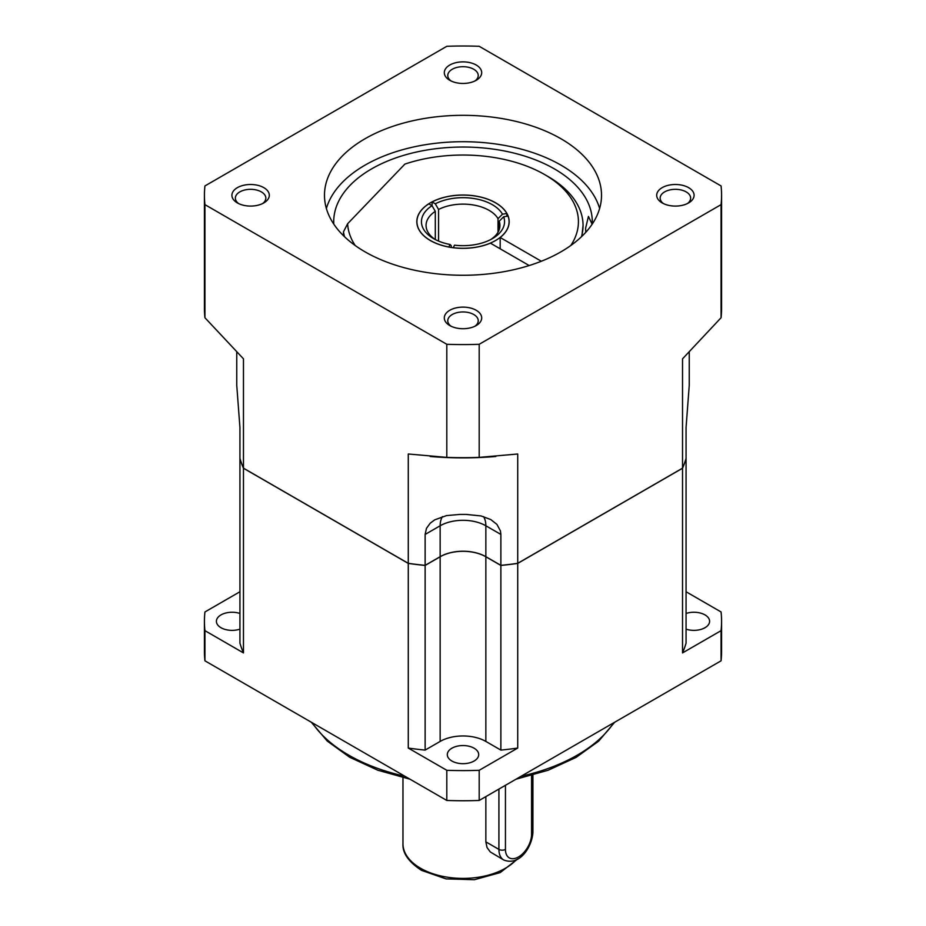 <?xml version="1.0" encoding="UTF-8"?>
<svg xmlns="http://www.w3.org/2000/svg" width="926" height="926" viewBox="0 0 926 926"><rect width="100%" height="100%" fill="white"/><g stroke="black" fill="none" stroke-linecap="round" stroke-linejoin="round"><path stroke-width="1.39" d="M485.849 796.615L485.849 841.861L487.041 847.545L490.282 851.943L503.698 859.965A23.092 13.334 -60 0 1 498.917 849.397L498.917 789.079M476.219 325.558L476.219 325.558A18.705 10.799 0 0 0 476.219 310.279A18.705 10.799 0 0 0 449.781 310.279A18.705 10.799 0 0 0 449.781 325.558A18.705 10.799 0 0 0 476.219 325.558M474.876 326.265A15.233 8.797 0 0 0 478.233 320.743A15.233 8.797 0 0 0 468.834 312.618A15.233 8.797 0 0 0 452.224 314.527A15.233 8.797 0 0 0 447.767 320.743A15.233 8.797 0 0 0 451.124 326.265M688.62 202.921L688.62 202.921A18.705 10.799 0 0 0 688.62 187.654A18.705 10.799 0 0 0 662.171 187.654A18.705 10.799 0 0 0 662.171 202.921A18.705 10.799 0 0 0 688.62 202.921M687.277 203.639A15.233 8.797 0 0 0 690.634 198.118A15.233 8.797 0 0 0 681.235 189.992A15.233 8.797 0 0 0 664.625 191.902A15.233 8.797 0 0 0 660.157 198.118A15.233 8.797 0 0 0 663.525 203.639M476.219 80.296L476.219 80.296A18.705 10.799 0 0 0 476.219 65.028A18.705 10.799 0 0 0 449.781 65.028A18.705 10.799 0 0 0 449.781 80.296A18.705 10.799 0 0 0 476.219 80.296M474.876 81.002A15.233 8.797 0 0 0 478.233 75.492A15.233 8.797 0 0 0 468.834 67.367A15.233 8.797 0 0 0 452.224 69.276A15.233 8.797 0 0 0 447.767 75.492A15.233 8.797 0 0 0 451.124 81.002M263.829 187.654A18.705 10.799 0 0 0 237.38 187.654A18.705 10.799 0 0 0 237.38 202.921L237.38 202.921A18.705 10.799 0 0 0 263.829 202.921A18.705 10.799 0 0 0 263.829 187.654M262.475 203.639A15.233 8.797 0 0 0 265.843 198.118A15.233 8.797 0 0 0 261.375 191.902A15.233 8.797 0 0 0 244.765 189.992A15.233 8.797 0 0 0 235.366 198.118A15.233 8.797 0 0 0 238.723 203.639M239.938 629.159A15.696 9.063 180 0 1 221.001 627.724A15.696 9.063 180 0 1 216.406 621.311A15.696 9.063 180 0 1 239.938 613.463M686.062 613.463A15.696 9.063 180 0 1 704.999 614.899A15.696 9.063 180 0 1 709.594 621.311A15.696 9.063 180 0 1 686.062 629.159M451.9 761.033A15.696 9.063 180 0 1 447.304 754.621A15.696 9.063 180 0 1 456.993 746.24A15.696 9.063 180 0 1 474.1 748.208A15.696 9.063 180 0 1 478.696 754.621A15.696 9.063 180 0 1 469.007 762.989A15.696 9.063 180 0 1 451.9 761.033M438.565 241.084L438.565 209.461A36.936 21.321 180 0 1 498.014 218.652L498.014 232.252M499.207 229.671L499.207 221.233A36.936 21.321 180 0 1 499.936 225.458A36.936 21.321 180 0 1 490.653 239.591M428.819 203.836A46.08 26.599 0 0 0 416.92 221.684A46.08 26.599 0 0 0 430.416 240.494A46.08 26.599 0 0 0 448.855 246.999L450.036 244.476A41.554 23.995 180 0 1 433.611 238.642A41.554 23.995 180 0 1 432.025 205.688L428.819 203.836M541.328 261.248L500.179 237.496A46.173 26.657 0 0 0 509.173 221.684A46.173 26.657 0 0 0 495.653 202.829A46.173 26.657 0 0 0 445.325 197.053A46.173 26.657 0 0 0 416.827 221.684A46.173 26.657 0 0 0 430.347 240.529A46.173 26.657 0 0 0 490.386 243.144L529.186 265.542M585.764 232.333L585.614 228.178L588.427 216.441L592.154 224.196M326.38 208.489A138.518 79.972 180 0 1 365.052 165.129A138.518 79.972 180 0 1 505.237 145.521A138.518 79.972 180 0 1 599.62 208.489M560.948 251.837A138.518 79.972 0 0 0 601.518 195.293A138.518 79.972 0 0 0 516.014 121.41A138.518 79.972 0 0 0 365.052 138.738A138.518 79.972 0 0 0 324.482 195.293A138.518 79.972 0 0 0 409.986 269.177A138.518 79.972 0 0 0 560.948 251.837M333.777 224.104A129.281 74.647 180 0 1 333.719 221.684A129.281 74.647 180 0 1 371.581 168.902A129.281 74.647 180 0 1 512.472 152.721A129.281 74.647 180 0 1 592.281 221.684A129.281 74.647 180 0 1 592.223 224.104M686.062 591.749L721.065 611.959A258.574 149.283 180 0 1 721.574 621.311L721.574 651.476A258.574 149.283 180 0 1 721.065 660.817L479.193 800.458A258.574 149.283 180 0 1 446.807 800.458L204.935 660.817A258.574 149.283 180 0 1 204.426 651.476L204.426 621.311A258.574 149.283 180 0 1 204.935 611.959L239.938 591.749M344.553 236.767A120.056 69.311 180 0 1 343.465 231.847L343.465 235.702M355.202 245.517A115.437 66.649 180 0 1 347.62 223.745L404.882 164.099A115.437 66.649 180 0 1 544.627 174.563L547.891 176.438A120.056 69.311 180 0 1 583.056 225.458A120.056 69.311 180 0 1 581.447 236.767M544.627 174.563A115.437 66.649 180 0 1 570.798 245.517M517.727 563.321L517.727 453.995L479.193 457.386A258.574 149.283 180 0 1 446.807 457.386L408.273 453.995L408.273 563.321A226.245 130.624 0 0 0 425.127 565.358L440.151 556.688A32.317 18.659 180 0 1 485.849 556.688L500.873 565.358A226.245 130.624 0 0 0 517.727 563.321L682.531 468.174A226.245 130.624 0 0 0 686.062 458.439L686.062 599.446M495.827 456.483L495.016 456.553A226.245 130.624 180 0 1 430.984 456.553L430.173 456.483M243.469 376.778L243.469 358.837L204.935 317.745A258.574 149.283 180 0 1 204.426 308.393L204.426 195.293A258.574 149.283 180 0 1 204.935 185.941L446.807 46.3A258.574 149.283 180 0 1 479.193 46.3L721.065 185.941A258.574 149.283 180 0 1 721.574 195.293A258.574 149.283 180 0 1 721.065 204.646L721.065 317.745L682.531 358.837L682.531 468.174M721.574 195.293L721.574 308.393A258.574 149.283 180 0 1 721.065 317.745M204.935 317.745L204.935 204.646A258.574 149.283 180 0 1 204.426 195.293M479.193 457.386L479.193 344.287A258.574 149.283 180 0 1 446.807 344.287L446.807 457.386M204.935 204.646L446.807 344.287M479.193 344.287L721.065 204.646M689.245 352.019L689.245 383.792A226.245 130.624 180 0 1 689.233 385.517L686.062 427.523L686.062 458.439M236.755 352.019L236.755 383.792A226.245 130.624 180 0 0 236.767 385.517L239.938 427.523L239.938 458.439A226.245 130.624 0 0 0 243.469 468.174L408.273 563.321M243.469 358.837L243.469 468.174M425.127 534.441L426.469 528.364L430.196 523.225L434.792 519.81L446.517 515.597L460.014 514.405A226.245 130.624 180 0 0 465.986 514.405L481.011 515.932L490.745 519.544L496.926 524.394L500.434 530.911L500.873 534.441L485.849 525.771A32.317 18.659 0 0 0 440.151 525.771L425.127 534.441L425.127 565.358M500.873 534.441L500.873 565.358M581.806 236.408L583.067 226.037M347.62 223.745L343.465 231.847M686.039 458.509L686.062 458.52A226.245 130.624 180 0 1 682.531 468.243L517.727 563.402A226.245 130.624 180 0 1 500.873 565.439L485.849 556.769A32.317 18.659 0 0 0 440.151 556.769L425.127 565.439A226.245 130.624 180 0 1 408.273 563.402L243.469 468.243A226.245 130.624 180 0 1 239.938 458.52L239.961 458.509M682.531 468.243L682.531 652.911A226.245 130.624 0 0 0 686.062 643.176L686.062 458.52M517.727 563.402L517.727 748.058L479.193 770.305A258.574 149.283 180 0 1 446.807 770.305L408.273 748.058A226.245 130.624 0 0 0 425.127 750.095L440.151 741.425A32.317 18.659 180 0 1 485.849 741.425L500.873 750.095A226.245 130.624 0 0 0 517.727 748.058M479.193 800.458L479.193 770.305M721.065 660.817L721.065 630.664L682.531 652.911M500.873 565.439L500.873 750.095M425.127 565.439L425.127 750.095M408.273 563.402L408.273 748.058M243.469 468.243L243.469 652.911L204.935 630.664A258.574 149.283 180 0 1 204.426 621.311M204.935 660.817L204.935 630.664M446.807 800.458L446.807 770.305M239.938 458.439L239.938 643.176A226.245 130.624 0 0 0 243.469 652.911M500.179 248.805L500.179 237.496M506.858 216.279L506.858 213.512A46.08 26.599 0 0 0 432.095 201.949L435.289 203.801A41.554 23.995 180 0 1 502.482 214.195L506.858 213.512M502.482 214.195L498.014 218.652M432.095 205.792L432.095 201.949M438.565 209.461L435.289 203.801M453.323 247.751L453.323 247.693A46.08 26.599 0 0 0 509.08 221.684A46.08 26.599 0 0 0 508.05 216.094L503.675 216.765A41.554 23.995 180 0 1 492.389 238.642A41.554 23.995 180 0 1 454.492 245.17L453.323 247.693M499.207 221.233L503.675 216.765M432.025 205.688L435.301 211.348L435.301 239.556M451.228 247.462L451.228 245.668L450.036 244.476M435.347 239.591A36.936 21.321 180 0 1 426.064 225.458A36.936 21.321 180 0 1 435.301 211.348M721.574 621.311A258.574 149.283 180 0 1 721.065 630.664M505.446 785.306L505.446 849.397A18.474 10.661 120 0 0 518.502 856.944A18.474 10.661 120 0 0 531.559 834.314L531.559 775.502M503.698 859.965C519.984 866.458 532.045 846.526 532.913 832.439A4.618 2.662 180 0 1 531.559 834.314M505.446 849.397A4.618 2.662 180 0 1 498.917 849.397L485.849 841.861M517.761 858.934L500.179 872.616L474.401 879.7L446.066 878.901L421.515 870.359C408.54 861.851 402.359 852.973 402.972 843.748A60.028 34.656 0 0 0 420.554 868.252A60.028 34.656 0 0 0 516.245 859.745M312.236 722.766A161.61 93.306 0 0 0 348.732 755.141A161.61 93.306 0 0 0 404.812 776.22M521.188 776.22A161.61 93.306 0 0 0 613.764 722.766M442.489 516.592A26.785 15.464 -120 0 0 440.151 525.771L440.151 556.688M483.511 516.592A26.785 15.464 -60 0 1 485.849 525.771L485.849 556.688M485.849 556.769L485.849 741.425M440.151 556.769L440.151 741.425M532.913 832.439L532.913 775.12M402.972 843.748L402.972 777.666M614.667 722.245L598.647 741.17L576.088 757.387L548.111 770.258L516.025 779.194M409.975 779.194L377.762 770.2L349.681 757.26L327.272 741.089L311.333 722.245M416.92 223.363L416.92 221.684M583.056 225.458L581.841 236.385M509.08 223.363L509.08 221.684"/></g></svg>
